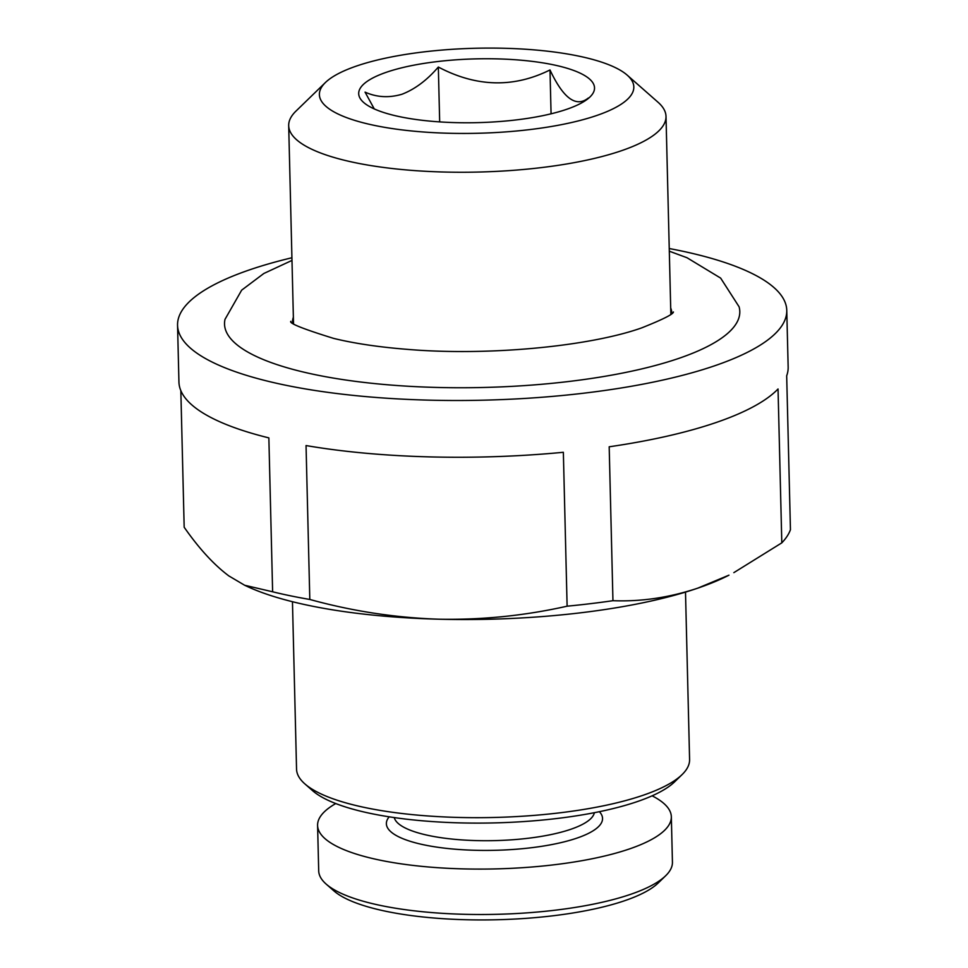 <?xml version="1.0" encoding="UTF-8"?>
<svg xmlns="http://www.w3.org/2000/svg" width="968" height="968" viewBox="0 0 968 968"><rect width="100%" height="100%" fill="white"/><g stroke="black" fill="none" stroke-linecap="round" stroke-linejoin="round"><path stroke-width="1.45" d="M335.751 803.549A176.926 47.831 -1.4 0 0 317.589 825.401L318.702 870.813A176.926 47.831 -1.4 0 0 326.143 884.074L333.863 890.85A169.061 45.714 -1.4 0 0 461.288 919.6A169.061 45.714 -1.4 0 0 624.796 900.663A169.061 45.714 -1.4 0 0 658.276 882.925L665.645 875.774A176.926 47.831 -1.4 0 0 672.433 862.161L671.332 816.762A176.926 47.831 -1.4 0 0 652.117 795.817M326.143 884.074A176.926 47.831 -1.4 0 0 459.498 914.155A176.926 47.831 -1.4 0 0 630.616 894.335A176.926 47.831 -1.4 0 0 665.645 875.774M317.589 825.401A176.926 47.831 -1.4 0 0 434.184 867.437A176.926 47.831 -1.4 0 0 629.502 848.924A176.926 47.831 -1.4 0 0 671.332 816.762M394.266 817.585A100.261 27.104 -1.4 0 0 462.958 839.982A100.261 27.104 -1.4 0 0 570.793 829.286A100.261 27.104 -1.4 0 0 594.364 812.696M389.196 816.823A108.113 29.234 -1.4 0 0 445.921 848.307A108.113 29.234 -1.4 0 0 576.989 838.094A108.113 29.234 -1.4 0 0 599.386 811.68M669.299 251.196L686.977 257.718L720.652 278.106L739.08 306.771A257.706 69.684 178.6 0 1 678.87 358.366A257.706 69.684 178.6 0 1 386.147 384.659A257.706 69.684 178.6 0 1 225.012 319.343L241.661 290.158L263.841 273.484L291.985 260.416M671.816 313.45A189.704 51.292 -1.4 0 0 670.691 307.969M291.925 257.754A304.702 82.389 -1.4 0 0 249.587 269.854A304.702 82.389 -1.4 0 0 177.555 325.248A304.702 82.389 -1.4 0 0 378.355 397.63A304.702 82.389 -1.4 0 0 714.735 365.759A304.702 82.389 -1.4 0 0 786.766 310.365A304.702 82.389 -1.4 0 0 669.239 248.534M177.555 325.248L178.935 382.009A304.702 82.389 -1.4 0 0 268.862 437.887L272.625 591.787L244.674 585.265L248.207 586.91A275.214 74.415 -1.4 0 0 438.855 619.205A275.214 74.415 -1.4 0 0 697.771 588.157C669.336 597.619 641.058 601.793 612.95 600.692L609.187 446.792A304.702 82.389 -1.4 0 0 716.114 422.52A304.702 82.389 -1.4 0 0 778.042 388.967L781.805 542.854A304.702 82.389 -1.4 0 0 790.445 529.702L786.681 375.802A304.702 82.389 -1.4 0 0 788.158 367.126L786.766 310.365M292.457 601.709L296.547 769.124A196.577 53.155 -1.4 0 0 304.823 783.85L312.543 790.638A188.712 51.026 -1.4 0 0 454.779 822.727A188.712 51.026 -1.4 0 0 637.307 801.589A188.712 51.026 -1.4 0 0 674.672 781.793L682.053 774.63A196.577 53.155 -1.4 0 0 689.591 759.517L685.501 592.101M304.823 783.85A196.577 53.155 -1.4 0 0 452.988 817.282A196.577 53.155 -1.4 0 0 643.115 795.26A196.577 53.155 -1.4 0 0 682.053 774.63M596.651 115.519A157.264 42.519 -1.4 0 0 627.203 75.141A157.264 42.519 -1.4 0 0 508.684 48.4A157.264 42.519 -1.4 0 0 356.575 66.018A157.264 42.519 -1.4 0 0 325.429 82.51A157.264 42.519 -1.4 0 0 402.603 129.966A157.264 42.519 -1.4 0 0 596.651 115.519M325.429 82.51L295.93 111.138A188.712 51.026 -1.4 0 0 288.694 125.646A188.712 51.026 -1.4 0 0 413.058 170.477A188.712 51.026 -1.4 0 0 621.395 150.742A188.712 51.026 -1.4 0 0 666.008 116.426A188.712 51.026 -1.4 0 0 658.071 102.281L627.203 75.141M587.007 99.474L588.375 97.974C576.166 107.787 563.364 98.458 549.993 69.95C513.56 88.064 476.341 87.096 438.335 67.034C427.069 80.138 414.969 89.201 402.047 94.223C389.088 98.058 376.758 97.369 365.057 92.129L374.265 108.924M386.583 72.201A117.951 31.896 -1.4 0 0 363.666 102.487A117.951 31.896 -1.4 0 0 452.564 122.537A117.951 31.896 -1.4 0 0 566.643 109.323A117.951 31.896 -1.4 0 0 589.996 96.957A117.951 31.896 -1.4 0 0 532.11 61.359A117.951 31.896 -1.4 0 0 386.583 72.201M670.812 314.225A188.712 51.026 -1.4 0 0 670.824 313.196L666.008 116.426M288.694 125.646L293.498 322.417A188.712 51.026 -1.4 0 0 293.558 323.445M293.377 317.189A189.704 51.292 -1.4 0 0 292.517 322.719M439.678 121.895L438.335 67.034M551.07 113.813L549.993 69.95M697.771 588.157A275.214 74.415 -1.4 0 0 728.977 575.161L697.771 588.157M781.805 542.854L733.841 572.645M567.115 606.186C524.995 615.672 482.245 620.016 438.855 619.205C395.343 617.753 352.328 611.171 309.808 599.458L306.045 445.558A304.702 82.389 -1.4 0 0 563.352 452.286L567.115 606.186A304.702 82.389 -1.4 0 0 612.95 600.692M272.625 591.787A304.702 82.389 -1.4 0 0 309.808 599.458M244.674 585.265L228.799 575.887C213.831 564.671 198.96 548.445 184.174 527.233L180.834 390.612M673.438 311.962C673.268 314.201 662.717 319.5 641.772 327.849C589.996 346.326 488.441 356.212 407.371 349.363C378.887 347.101 354.3 343.446 333.609 338.389C303.226 328.987 288.96 323.288 290.823 321.315"/></g></svg>
